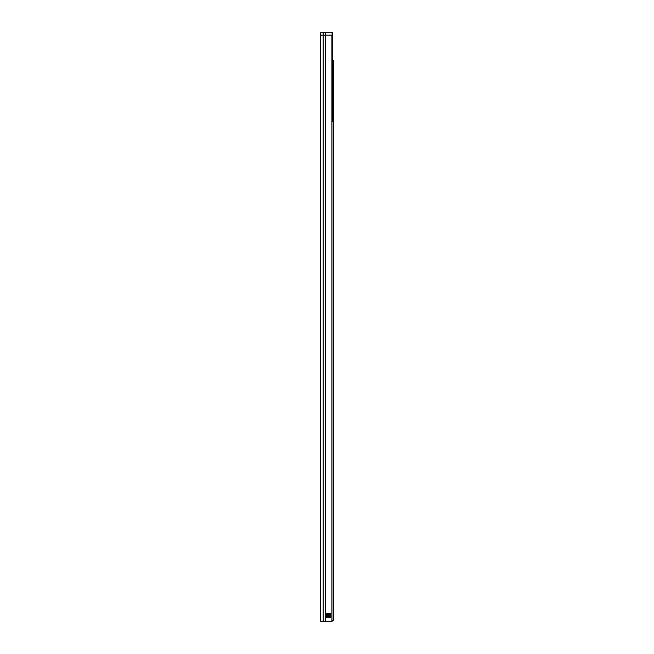 <?xml version="1.0" encoding="UTF-8"?>
<svg xmlns="http://www.w3.org/2000/svg" width="654" height="654" viewBox="0 0 654 654"><rect width="100%" height="100%" fill="white"/><g stroke="black" fill="none" stroke-linecap="round" stroke-linejoin="round"><path stroke-width="0.98" d="M323.207 621.3L323.207 35.153L328.251 35.153L320.697 35.153L320.697 621.3L331.93 621.3L331.93 35.153M325.888 613.452L330.662 613.452L330.769 617.278L325.749 617.278L325.888 613.452M329.428 613.452L329.428 617.376M325.749 613.55L326.387 613.55L326.387 617.278L326.975 617.376L326.877 613.55L328.545 613.55L328.545 617.278L327.858 617.278L327.858 613.452M326.877 613.55L326.387 613.452M332.109 32.7L332.755 32.7L332.755 121.579L332.297 121.579L332.109 32.7L325.676 32.7L325.676 621.3M332.109 35.153L328.251 35.153M323.207 35.153L323.207 32.7L320.697 32.7L320.697 35.153M323.207 32.7L325.676 32.7M320.697 47.268L320.697 51.486M332.755 60.659L333.352 60.659L333.352 620.319L331.93 620.319M331.93 621.21A2.011 2.011 0 0 0 333.066 620.319M331.93 142.082L331.93 144.632M331.93 150.518L331.93 615.414M325.152 32.7L325.152 621.3M326.387 617.376L325.749 617.278M328.545 613.452L330.769 613.55M330.769 617.278L328.545 617.376M327.858 617.376L326.877 617.278"/></g></svg>
